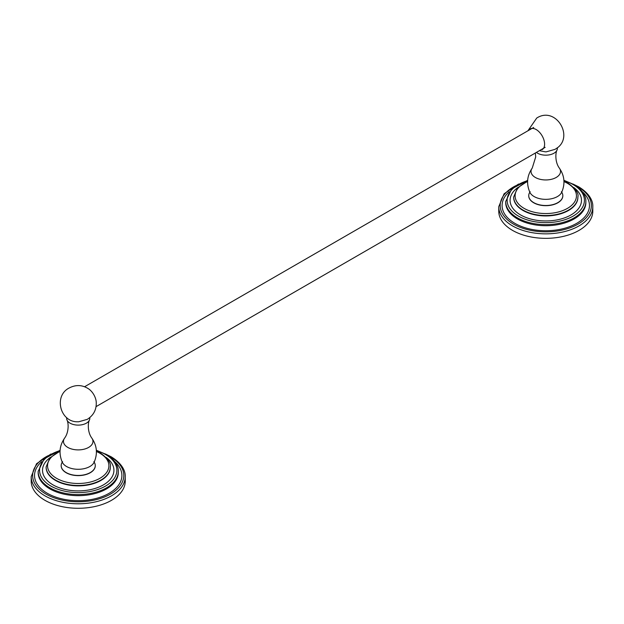 <?xml version="1.0" encoding="UTF-8"?>
<svg xmlns="http://www.w3.org/2000/svg" width="624" height="624" viewBox="0 0 624 624"><rect width="100%" height="100%" fill="white"/><g stroke="black" fill="none" stroke-linecap="round" stroke-linejoin="round"><path stroke-width="0.94" d="M592.8 211.193L592.8 206.7A47.018 27.144 0 0 1 563.776 231.777A47.018 27.144 0 0 1 512.53 225.896A47.018 27.144 0 0 1 498.755 206.7L498.755 211.193A47.018 27.144 180 0 0 512.53 230.389A47.018 27.144 0 0 0 563.776 236.278A47.018 27.144 0 0 0 592.8 211.193A47.018 27.144 0 0 0 592.636 208.946M528.739 195.757A17.043 9.844 0 0 0 528.731 195.842A17.043 9.844 0 0 0 539.253 204.929A17.043 9.844 0 0 0 557.833 202.8A17.043 9.844 0 0 0 562.825 195.842A17.043 9.844 0 0 0 562.825 195.757M530.166 191.716L529.831 192.215A17.043 9.844 0 0 0 528.731 195.671A17.043 9.844 0 0 0 539.253 204.758A17.043 9.844 0 0 0 557.833 202.628A17.043 9.844 180 0 0 562.825 195.671A17.043 9.844 180 0 0 561.74 192.215M536.398 152.404A11.567 6.677 0 0 0 553.964 153.215A11.567 6.677 180 0 0 557.092 149.893C555.469 152.498 554.837 161.92 559.299 168.043A14.742 8.51 180 0 1 556.202 177.458A14.742 8.51 0 0 1 537.482 178.48A14.742 8.51 0 0 1 532.256 168.043L535.712 156.905L535.337 153.013M557.271 147.716A11.567 6.677 180 0 1 557.092 149.893M539.401 150.673L545.275 151.827A10.46 6.037 0 0 0 546.281 151.827L554.83 149.409C575.656 138.661 556.296 105.378 536.726 118.053L527.92 130.79M530.189 128.95A11.942 6.895 60 0 1 539.386 132.148A11.942 6.895 60 0 1 544.604 144.16A11.942 6.895 60 0 1 542.131 149.627M96.19 401.466A11.942 6.895 -120 0 0 89.115 389.22C82.703 384.821 76.058 384.415 69.17 387.995C53.407 395.912 60.177 422.339 77.719 421.769A10.46 6.037 0 0 0 78.725 421.769L87.274 419.351C93.818 415.178 96.79 409.211 96.19 401.466M66.729 417.659A11.567 6.677 0 0 0 66.908 419.835A11.567 6.677 0 0 0 74.95 424.843A11.567 6.677 0 0 0 86.401 423.158A11.567 6.677 180 0 0 89.536 419.835C87.914 422.44 87.282 431.863 91.744 437.986A14.742 8.51 180 0 1 88.647 447.4A14.742 8.51 0 0 1 69.919 448.422A14.742 8.51 0 0 1 64.701 437.986C69.163 431.855 68.531 422.432 66.908 419.835M89.716 417.659A11.567 6.677 180 0 1 89.536 419.835M62.26 462.158A17.043 9.844 0 0 0 61.175 465.613A17.043 9.844 0 0 0 71.698 474.7A17.043 9.844 0 0 0 90.269 472.571A17.043 9.844 180 0 0 95.269 465.613A17.043 9.844 180 0 0 94.185 462.158L93.834 461.659M61.175 465.699A17.043 9.844 0 0 0 61.175 465.785A17.043 9.844 0 0 0 71.698 474.872A17.043 9.844 0 0 0 90.269 472.742A17.043 9.844 0 0 0 95.269 465.785A17.043 9.844 0 0 0 95.261 465.699M125.081 478.889A47.018 27.144 0 0 1 125.245 481.135A47.018 27.144 0 0 1 96.213 506.22A47.018 27.144 0 0 1 44.975 500.331A47.018 27.144 180 0 1 31.2 481.135L31.2 476.642A47.018 27.144 0 0 0 44.975 495.838A47.018 27.144 0 0 0 96.213 501.719A47.018 27.144 0 0 0 125.245 476.642C125.518 472.306 123.302 464.194 111.173 456.791L105.433 453.968M515.752 185.726A45.591 26.317 0 0 0 513.544 224.141A45.591 26.317 0 0 0 578.011 224.141A45.591 26.317 0 0 0 578.011 186.919A45.591 26.317 0 0 0 575.812 185.726M509.192 191.755A43.68 25.217 180 0 0 514.894 223.361A43.68 25.217 0 0 0 573.3 225.108A43.68 25.217 0 0 0 582.371 191.755M517.436 218.946A40.076 23.135 180 0 1 505.705 202.589L505.705 201.505A40.076 23.135 0 0 0 517.436 217.87A40.076 23.135 0 0 0 561.116 222.885A40.076 23.135 0 0 0 585.858 201.505L585.858 202.589A40.076 23.135 0 0 0 585.842 202.051L585.858 202.589A40.076 23.135 0 0 1 561.116 223.961A40.076 23.135 0 0 1 517.436 218.946M527.639 180.64A38.641 22.308 0 0 0 518.45 216.115A38.641 22.308 0 0 0 573.105 216.115A38.641 22.308 0 0 0 573.105 184.564A38.641 22.308 0 0 0 563.924 180.64M517.873 187.481A35.708 20.615 180 0 0 520.533 214.913A35.708 20.615 0 0 0 569.579 215.709A35.708 20.615 0 0 0 573.682 187.481M527.608 181.194L517.452 187.933L513.677 197.012A32.105 18.533 0 0 0 523.076 210.116A32.105 18.533 0 0 0 558.067 214.133A32.105 18.533 0 0 0 577.886 197.012L577.886 197.402A32.105 18.533 0 0 1 558.067 214.523A32.105 18.533 0 0 1 523.076 210.506A32.105 18.533 180 0 1 513.677 197.402A32.105 18.533 180 0 1 513.677 197.207M527.592 181.576A30.677 17.706 0 0 0 524.09 208.361A30.677 17.706 0 0 0 567.466 208.361A30.677 17.706 0 0 0 567.466 183.316A30.677 17.706 0 0 0 563.963 181.576M559.299 168.043C564.58 175.687 565.367 183.799 561.67 192.364A16.481 9.516 180 0 1 557.435 196.56A16.481 9.516 180 0 1 529.893 192.364C526.196 183.799 526.984 175.687 532.256 168.043M91.744 437.986C97.016 445.63 97.804 453.742 94.107 462.306A16.481 9.516 180 0 1 89.879 466.502A16.481 9.516 180 0 1 62.33 462.306C58.633 453.742 59.42 445.63 64.701 437.986M60.037 451.519A30.677 17.706 0 0 0 56.534 478.304A30.677 17.706 0 0 0 99.91 478.304A30.677 17.706 0 0 0 99.91 453.258A30.677 17.706 0 0 0 96.408 451.519M60.044 451.136L49.897 457.876L46.114 466.955A32.105 18.533 0 0 0 55.52 480.059A32.105 18.533 0 0 0 90.503 484.076A32.105 18.533 0 0 0 110.323 466.955L110.323 467.345A32.105 18.533 0 0 0 110.323 467.15M110.323 467.345A32.105 18.533 0 0 1 90.503 484.466A32.105 18.533 0 0 1 55.52 480.449A32.105 18.533 180 0 1 46.114 467.345A32.105 18.533 180 0 1 46.114 467.15M50.318 457.423A35.708 20.615 180 0 0 52.97 484.856A35.708 20.615 0 0 0 102.016 485.651A35.708 20.615 0 0 0 106.127 457.423M60.076 450.583A38.641 22.308 0 0 0 50.895 486.057A38.641 22.308 0 0 0 105.55 486.057A38.641 22.308 0 0 0 105.55 454.506A38.641 22.308 0 0 0 96.361 450.583M60.099 450.247L44.179 458.851L38.142 471.448A40.076 23.135 0 0 0 49.881 487.812A40.076 23.135 0 0 0 93.561 492.827A40.076 23.135 0 0 0 118.295 471.448L118.295 472.532A40.076 23.135 0 0 0 118.287 471.994M118.287 472.017L118.295 472.532A40.076 23.135 0 0 1 93.561 493.904A40.076 23.135 0 0 1 49.881 488.888A40.076 23.135 180 0 1 38.142 472.532L38.142 471.448M41.629 461.698A43.68 25.217 180 0 0 47.338 493.303A43.68 25.217 0 0 0 105.737 495.05A43.68 25.217 0 0 0 114.808 461.698M48.188 455.668A45.591 26.317 0 0 0 45.989 494.083A45.591 26.317 0 0 0 110.456 494.083A45.591 26.317 0 0 0 110.456 456.862A45.591 26.317 0 0 0 108.248 455.668M498.755 206.7L504.091 193.799L518.567 184.025M572.988 184.025L578.729 186.849C590.866 194.251 593.081 202.363 592.8 206.7M563.901 180.305L573.823 184.493C584.173 190.804 586.1 197.769 585.858 201.505M505.705 201.505L511.742 188.908L527.662 180.305M563.956 181.194L568.183 183.245C575.671 188.838 578.908 193.424 577.886 197.012M513.677 197.012L513.677 197.402M561.389 191.716L561.725 192.215M545.158 147.35L96.08 406.622M533.676 127.468L84.599 386.732M62.611 461.659L62.275 462.158M96.392 451.136L100.628 453.188C108.116 458.78 111.345 463.367 110.323 466.955M46.114 466.955L46.114 467.345M96.338 450.247L106.259 454.436C116.61 460.746 118.537 467.711 118.295 471.448M31.2 476.642L36.527 463.741L51.012 453.968M125.245 481.135L125.245 476.642"/></g></svg>
